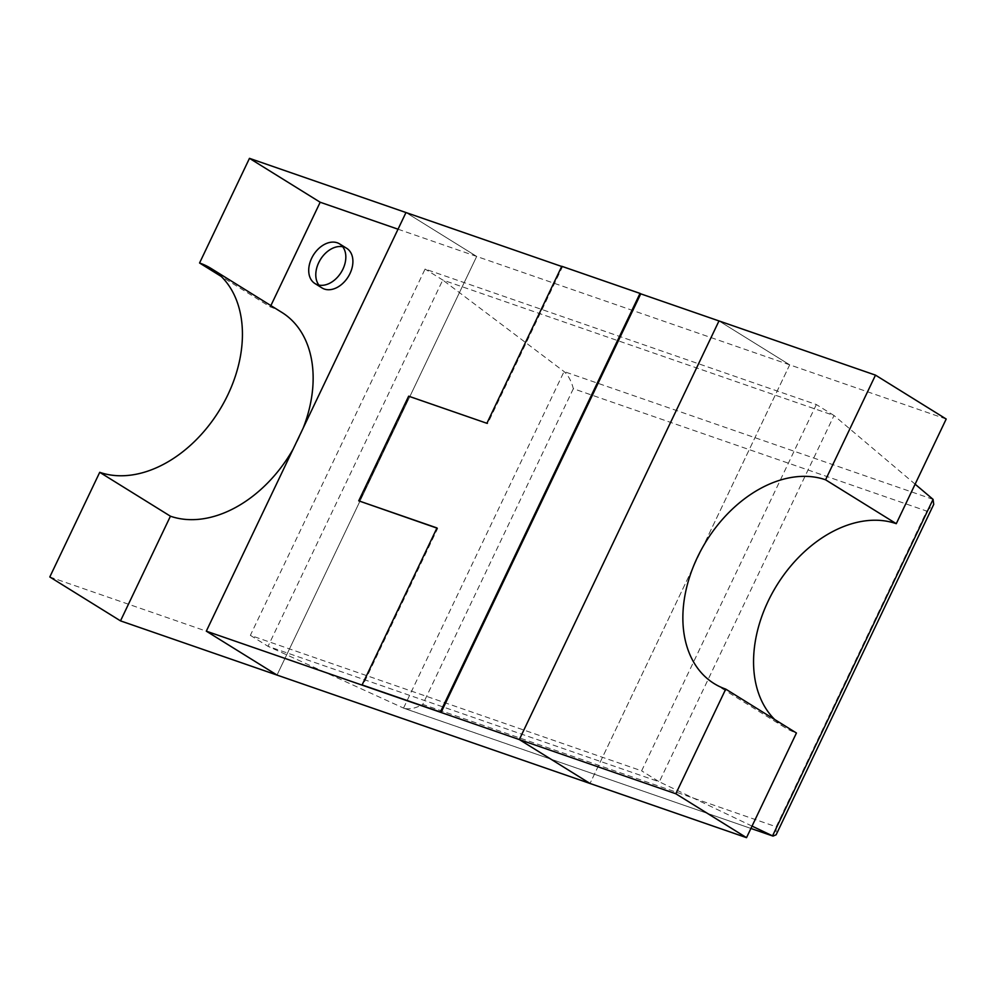 <?xml version="1.0" encoding="UTF-8"?>
<svg xmlns="http://www.w3.org/2000/svg" width="996" height="996" viewBox="0 0 996 996"><rect width="100%" height="100%" fill="white"/><g stroke="black" fill="none" stroke-linecap="round" stroke-linejoin="round"><path stroke-width="0.75" stroke-dasharray="4.98 3.74" d="M318.907 285.093A23.331 16.359 -58.2 0 0 322.032 287.944M293.173 449.047A116.681 81.784 -58.2 0 0 298.588 438.651A116.681 81.784 -58.2 0 0 303.22 427.981M281.88 312.42A116.681 81.784 -58.2 0 0 270.265 306.893L221.299 276.49M206.309 631.165L277.013 675.064L476.686 256.433L405.982 212.534L206.309 631.165L49.8 576.97M946.2 419.03L398.039 229.205M270.887 305.585L270.265 306.893M346.658 248.29A23.331 16.359 -58.2 0 0 342.711 246.747M436.908 528.104L437.692 528.378L362.805 685.36M561.694 266.467L640.739 293.832L562.491 266.741L487.604 423.723L409.356 396.62L359.432 501.274M436.983 527.942L437.692 528.378M408.646 396.184L409.356 396.62M487.604 423.723L486.895 423.288M562.491 266.741L561.781 266.293M816.347 404.55L641.623 770.842L250.357 635.348L425.08 269.057L816.347 404.55L834.013 415.519L442.759 280.025L425.08 269.057M250.357 635.348L268.036 646.329L659.302 781.823L641.623 770.842M752.042 826.107L659.302 781.823L834.013 415.519L915.125 484.18M776.183 826.78L926.753 511.097L573.335 388.701C571.368 381.032 568.28 375.318 564.047 371.558L442.759 280.025L268.036 646.329L404.139 708.355L750.922 828.448L403.529 708.106C408.746 709.787 415.158 708.542 422.765 704.396L776.183 826.78L776.121 834.797M926.753 511.097L933.738 504.35M774.701 719.51A116.681 81.784 -58.2 0 0 784.823 727.478A116.681 81.784 -58.2 0 0 796.439 733.006M789.691 364.835L718.988 320.936L789.691 364.835L590.018 783.466L789.691 364.835M277.013 675.064L476.686 256.433L405.982 212.534M933.065 499.357L564.047 371.558L403.529 708.106M573.335 388.701L422.765 704.396M714.12 683.58L784.823 727.478"/><path stroke-width="1.49" d="M342.923 269.144A23.331 16.359 121.8 0 1 314.96 283.549A23.331 16.359 121.8 0 1 311.624 258.3A23.331 16.359 121.8 0 1 339.586 243.896A23.331 16.359 121.8 0 1 342.923 269.144M342.711 246.747A23.331 16.359 -58.2 0 0 318.695 262.695A23.331 16.359 -58.2 0 0 318.907 285.093M314.96 283.549L322.032 287.944A23.331 16.359 -58.2 0 0 349.994 273.539A23.331 16.359 -58.2 0 0 346.658 248.29L339.586 243.896M99.725 472.316L170.428 516.202L120.504 620.869L49.8 576.97L99.725 472.316A116.681 81.784 -58.2 0 0 227.885 394.752A116.681 81.784 -58.2 0 0 211.177 268.522A116.681 81.784 -58.2 0 0 199.561 262.994L249.473 158.339L561.694 266.467M303.22 427.981A116.681 81.784 -58.2 0 0 281.88 312.42L211.177 268.522M221.299 276.49L199.561 262.994M398.039 229.205L320.177 202.238L249.473 158.339M320.177 202.238L270.887 305.585M170.428 516.202A116.681 81.784 -58.2 0 0 293.173 449.047M120.504 620.869L590.018 783.466L519.314 739.567L718.988 320.936L875.496 375.131L825.572 479.798A116.681 81.784 -58.2 0 0 701.57 549.219A116.681 81.784 -58.2 0 0 714.12 683.58A116.681 81.784 -58.2 0 0 725.735 689.108L675.823 793.762L206.309 631.165L405.982 212.534M440.357 712.028L362.108 684.924L441.066 712.464L640.739 293.832L640.03 293.397L440.357 712.028L441.066 712.464M362.108 684.924L436.983 527.942L358.734 500.839L436.908 528.104M358.734 500.839L408.646 396.184L486.895 423.288L561.781 266.293L640.03 293.397M773.021 836.092L750.922 828.448L772.535 835.893L933.065 499.357L933.738 504.35L776.121 834.797L773.021 836.092L752.042 826.107M933.065 499.357L915.125 484.18M675.823 793.762L746.527 837.661L796.439 733.006L725.735 689.108M825.572 479.798L896.276 523.684A116.681 81.784 -58.2 0 0 776.88 585.212A116.681 81.784 -58.2 0 0 774.701 719.51M896.276 523.684L946.2 419.03L875.496 375.131M640.739 293.832L718.988 320.936L519.314 739.567L590.018 783.466L746.527 837.661M206.309 631.165L277.013 675.064"/></g></svg>
